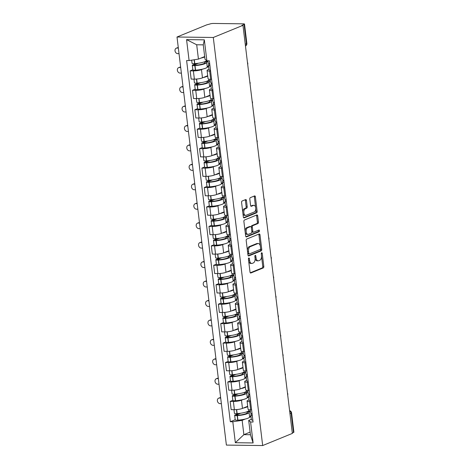 <?xml version="1.0" encoding="UTF-8"?>
<svg xmlns="http://www.w3.org/2000/svg" width="469" height="469" viewBox="0 0 469 469"><rect width="100%" height="100%" fill="white"/><g stroke="black" fill="none" stroke-linecap="round" stroke-linejoin="round"><path stroke-width="0.7" d="M248.816 258.009A0.879 0.492 90.7 0 0 248.435 259.064L250.012 272.061A1.255 0.704 90.7 0 0 250.686 273.034A1.255 0.704 90.7 0 0 250.851 273.005L263.273 267.922A1.255 0.704 90.7 0 0 263.812 266.421L262.241 253.418A0.879 0.492 90.7 0 0 261.766 252.738A0.879 0.492 90.7 0 0 261.655 252.762A0.879 0.492 90.7 0 0 261.274 253.817L261.479 255.499A4.016 2.257 90.7 0 1 259.744 260.313L258.706 260.741A4.016 2.257 90.7 0 1 258.185 260.84A4.016 2.257 90.7 0 1 256.027 257.727L255.822 256.045A0.879 0.492 90.7 0 0 255.353 255.365A0.879 0.492 90.7 0 0 255.236 255.388A0.879 0.492 90.7 0 0 254.855 256.437L255.06 258.12A4.016 2.257 90.7 0 1 253.324 262.939L252.287 263.361A4.016 2.257 90.7 0 1 251.765 263.467A4.016 2.257 90.7 0 1 249.608 260.354L249.402 258.671A0.879 0.492 90.7 0 0 248.933 257.985A0.879 0.492 90.7 0 0 248.816 258.009M246.46 200.521A1.255 0.704 90.7 0 0 245.785 199.548A1.255 0.704 90.7 0 0 245.621 199.577L242.133 201.008A1.255 0.704 90.7 0 0 241.594 202.508L243.341 216.948A1.255 0.704 90.7 0 0 244.015 217.921A1.255 0.704 90.7 0 0 244.179 217.892L256.602 212.809A1.255 0.704 90.7 0 0 257.147 211.302L255.4 196.863A1.255 0.704 90.7 0 0 254.726 195.89A1.255 0.704 90.7 0 0 254.561 195.925L250.346 197.648A1.255 0.704 90.7 0 0 249.807 199.149L250.552 205.328A1.255 0.704 90.7 0 0 251.226 206.301A1.255 0.704 90.7 0 0 251.39 206.272L253.483 205.416A3.359 1.888 90.7 0 1 253.917 205.334A3.359 1.888 90.7 0 1 255.757 208.324A3.359 1.888 90.7 0 1 254.274 211.965L246.096 215.306A3.359 1.888 90.7 0 1 245.656 215.394A3.359 1.888 90.7 0 1 243.816 212.404A3.359 1.888 90.7 0 1 245.299 208.764L246.665 208.207A1.255 0.704 90.7 0 0 247.204 206.7L246.46 200.521L245.398 200.509A1.255 0.704 90.7 0 0 245.135 199.776M213.295 37.473L242.965 25.338L292.351 433.415L262.675 445.55L213.295 37.473L177.006 37.01L226.386 445.087L262.675 445.55M246.741 239.055A1.255 0.704 90.7 0 0 246.196 240.562L247.943 254.995A1.255 0.704 90.7 0 0 248.617 255.968A1.255 0.704 90.7 0 0 248.781 255.939L261.204 250.856A1.255 0.704 90.7 0 0 261.749 249.35L260.002 234.916A1.255 0.704 90.7 0 0 259.328 233.943A1.255 0.704 90.7 0 0 259.164 233.972L246.741 239.055M245.645 235.971L243.898 221.538A1.255 0.704 90.7 0 1 244.437 220.031L256.86 214.949A1.255 0.704 90.7 0 1 257.024 214.919A1.255 0.704 90.7 0 1 257.698 215.892L258.448 222.066A1.255 0.704 90.7 0 1 257.903 223.572L252.867 225.636A1.255 0.704 90.7 0 0 252.322 227.143L252.82 231.24A1.255 0.704 90.7 0 0 253.495 232.214A1.255 0.704 90.7 0 0 253.659 232.178L258.906 230.033A0.879 0.492 90.7 0 1 259.017 230.015A0.879 0.492 90.7 0 1 259.498 230.795A0.879 0.492 90.7 0 1 259.111 231.75L246.483 236.915A1.255 0.704 90.7 0 1 246.319 236.945A1.255 0.704 90.7 0 1 245.645 235.971M242.965 25.338L241.91 25.326L244.091 24.429A2.556 0.492 -6.9 0 0 244.513 24.095A2.556 0.492 -6.9 0 0 243.382 23.831L213.442 23.45A2.556 0.492 -6.9 0 0 209.919 24.001L206.682 24.875L177.006 37.01M289.959 413.67L291.132 413.189A2.556 0.492 173.1 0 0 291.56 412.855L293.899 432.178A2.556 0.492 173.1 0 1 293.471 432.512L291.132 413.189A2.556 2.058 -112.2 0 0 289.625 410.908M292.298 432.993L293.471 432.512M250.604 401.669L249.672 401.657A5.886 1.126 173.1 0 1 247.063 401.042L248.06 409.267A5.886 1.126 -6.9 0 0 250.663 409.883L251.601 409.894M242.913 399.6L241.476 400.186A5.886 1.126 173.1 0 1 233.38 401.446L234.371 409.677A5.886 1.126 -6.9 0 0 242.473 408.411L247.696 406.277M234.371 409.677L231.147 409.636L230.15 401.405L232.847 400.303M247.063 401.042A5.886 1.126 173.1 0 1 248.037 400.268L248.975 399.887M233.38 401.446L230.15 401.405M248.658 397.249L247.087 397.894M248.253 382.223L247.315 382.212A5.886 1.126 173.1 0 1 244.712 381.596L245.703 389.821A5.886 1.126 -6.9 0 0 248.312 390.437L249.25 390.448M230.49 380.863L227.799 381.965L228.796 390.19L232.02 390.231A5.886 1.126 -6.9 0 0 240.122 388.971L245.346 386.831M244.712 381.596A5.886 1.126 173.1 0 1 245.686 380.828L246.624 380.441M240.562 380.154L239.126 380.74A5.886 1.126 173.1 0 1 231.024 382.006L227.799 381.965M246.307 377.809L244.736 378.448M245.903 362.777L244.965 362.766A5.886 1.126 173.1 0 1 242.356 362.15L243.352 370.375A5.886 1.126 -6.9 0 0 245.961 370.991L246.893 371.002M228.139 361.417L225.442 362.519L226.439 370.745L229.669 370.786A5.886 1.126 -6.9 0 0 237.771 369.525L242.989 367.391M242.356 362.15A5.886 1.126 173.1 0 1 243.335 361.382L244.273 361.001M238.211 360.714L236.775 361.3A5.886 1.126 173.1 0 1 228.673 362.56L225.442 362.519M243.95 358.363L242.385 359.002M243.546 343.331L242.614 343.32A5.886 1.126 173.1 0 1 240.005 342.704L241.002 350.935A5.886 1.126 -6.9 0 0 243.604 351.551L244.542 351.562M225.788 341.971L223.092 343.074L224.088 351.299L227.313 351.34A5.886 1.126 -6.9 0 0 235.415 350.079L240.638 347.945M240.005 342.704A5.886 1.126 173.1 0 1 240.978 341.936L241.916 341.555M235.854 341.268L234.418 341.854A5.886 1.126 173.1 0 1 226.322 343.115L223.092 343.074M241.599 338.917L240.028 339.562M241.195 323.891L240.257 323.88A5.886 1.126 173.1 0 1 237.648 323.264L238.645 331.489A5.886 1.126 -6.9 0 0 241.254 332.105L242.192 332.116M223.432 322.531L220.741 323.628L221.737 331.859L224.962 331.9A5.886 1.126 -6.9 0 0 233.064 330.639L238.287 328.499M237.648 323.264A5.886 1.126 173.1 0 1 238.627 322.496L239.565 322.109M233.503 321.822L232.067 322.408A5.886 1.126 173.1 0 1 223.965 323.669L220.741 323.628M239.249 319.477L237.677 320.116M238.838 304.445L237.906 304.434A5.886 1.126 173.1 0 1 235.297 303.818L236.294 312.043A5.886 1.126 -6.9 0 0 238.903 312.659L239.835 312.671M221.081 303.085L218.384 304.188L219.381 312.413L222.611 312.454A5.886 1.126 -6.9 0 0 230.707 311.193L235.93 309.059M235.297 303.818A5.886 1.126 173.1 0 1 236.27 303.05L237.214 302.663M231.153 302.382L229.716 302.968A5.886 1.126 173.1 0 1 221.614 304.229L218.384 304.188M236.892 300.031L235.321 300.67M236.487 285L235.549 284.988A5.886 1.126 173.1 0 1 232.946 284.372L233.943 292.603A5.886 1.126 -6.9 0 0 236.546 293.219L237.484 293.231M218.724 283.639L216.033 284.742L217.03 292.967L220.254 293.008A5.886 1.126 -6.9 0 0 228.356 291.747L233.58 289.613M232.946 284.372A5.886 1.126 173.1 0 1 233.92 283.604L234.858 283.223M228.796 282.936L227.359 283.522A5.886 1.126 173.1 0 1 219.258 284.783L216.033 284.742M234.541 280.585L232.97 281.23M234.137 265.56L233.199 265.548A5.886 1.126 173.1 0 1 230.59 264.932L231.586 273.157A5.886 1.126 -6.9 0 0 234.195 273.773L235.133 273.785M216.373 264.199L213.682 265.296L214.673 273.527L217.903 273.568A5.886 1.126 -6.9 0 0 226.005 272.301L231.229 270.167M230.59 264.932A5.886 1.126 173.1 0 1 231.569 264.158L232.507 263.777M226.445 263.49L225.009 264.076A5.886 1.126 173.1 0 1 216.907 265.337L213.682 265.296M232.184 261.139L230.619 261.784M231.78 246.114L230.848 246.102A5.886 1.126 173.1 0 1 228.239 245.486L229.235 253.711A5.886 1.126 -6.9 0 0 231.844 254.327L232.776 254.339M214.022 244.754L211.326 245.856L212.322 254.081L215.547 254.122A5.886 1.126 -6.9 0 0 223.649 252.861L228.872 250.722M228.239 245.486A5.886 1.126 173.1 0 1 229.212 244.718L230.15 244.331M224.088 244.044L222.658 244.636A5.886 1.126 173.1 0 1 214.556 245.897L211.326 245.856M229.833 241.699L228.262 242.338M229.429 226.668L228.491 226.656A5.886 1.126 173.1 0 1 225.888 226.04L226.879 234.266A5.886 1.126 -6.9 0 0 229.488 234.881L230.426 234.893M211.666 225.308L208.975 226.41L209.971 234.635L213.196 234.676A5.886 1.126 -6.9 0 0 221.298 233.415L226.521 231.281M225.888 226.04A5.886 1.126 173.1 0 1 226.861 225.272L227.799 224.891M221.737 224.604L220.301 225.19A5.886 1.126 173.1 0 1 212.199 226.451L208.975 226.41M227.483 222.253L225.911 222.898M227.078 207.228L226.14 207.216A5.886 1.126 173.1 0 1 223.531 206.595L224.528 214.825A5.886 1.126 -6.9 0 0 227.137 215.441L228.069 215.453M209.315 205.862L206.624 206.964L207.615 215.195L210.845 215.23A5.886 1.126 -6.9 0 0 218.947 213.97L224.164 211.836M223.531 206.595A5.886 1.126 173.1 0 1 224.51 205.827L225.448 205.445M219.386 205.158L217.95 205.744A5.886 1.126 173.1 0 1 209.848 207.005L206.624 206.964M225.126 202.807L223.561 203.452M224.721 187.782L223.789 187.77A5.886 1.126 173.1 0 1 221.18 187.154L222.177 195.38A5.886 1.126 -6.9 0 0 224.78 195.995L225.718 196.007M206.964 186.422L204.267 187.524L205.264 195.749L208.488 195.79A5.886 1.126 -6.9 0 0 216.59 194.529L221.814 192.39M221.18 187.154A5.886 1.126 173.1 0 1 222.154 186.386L223.092 186M217.03 185.712L215.593 186.299A5.886 1.126 173.1 0 1 207.497 187.565L204.267 187.524M222.775 183.367L221.204 184.006M222.37 168.336L221.432 168.324A5.886 1.126 173.1 0 1 218.83 167.709L219.82 175.934A5.886 1.126 -6.9 0 0 222.429 176.549L223.367 176.561M204.607 166.976L201.916 168.078L202.913 176.303L206.137 176.344A5.886 1.126 -6.9 0 0 214.239 175.084L219.463 172.95M218.83 167.709A5.886 1.126 173.1 0 1 219.803 166.941L220.741 166.554M214.679 166.272L213.243 166.858A5.886 1.126 173.1 0 1 205.141 168.119L201.916 168.078M220.424 163.921L218.853 164.56M220.02 148.89L219.082 148.878A5.886 1.126 173.1 0 1 216.473 148.263L217.469 156.494A5.886 1.126 -6.9 0 0 220.078 157.109L221.01 157.121M202.256 147.53L199.56 148.632L200.556 156.857L203.786 156.898A5.886 1.126 -6.9 0 0 211.888 155.638L217.106 153.504M216.473 148.263A5.886 1.126 173.1 0 1 217.452 147.495L218.39 147.114M212.328 146.826L210.892 147.413A5.886 1.126 173.1 0 1 202.79 148.673L199.56 148.632M218.067 144.475L216.502 145.12M217.663 129.45L216.731 129.438A5.886 1.126 173.1 0 1 214.122 128.823L215.119 137.048A5.886 1.126 -6.9 0 0 217.722 137.663L218.66 137.675M199.905 128.09L197.209 129.186L198.205 137.417L201.43 137.458A5.886 1.126 -6.9 0 0 209.532 136.198L214.755 134.058M214.122 128.823A5.886 1.126 173.1 0 1 215.095 128.055L216.033 127.668M209.971 127.38L208.535 127.967A5.886 1.126 173.1 0 1 200.433 129.227L197.209 129.186M215.717 125.035L214.145 125.674M215.312 110.004L214.374 109.992A5.886 1.126 173.1 0 1 211.765 109.377L212.762 117.602A5.886 1.126 -6.9 0 0 215.371 118.217L216.309 118.229M197.549 108.644L194.858 109.746L195.854 117.971L199.079 118.012A5.886 1.126 -6.9 0 0 207.181 116.752L212.404 114.618M211.765 109.377A5.886 1.126 173.1 0 1 212.744 108.609L213.682 108.222M207.62 107.934L206.184 108.527A5.886 1.126 173.1 0 1 198.082 109.787L194.858 109.746M213.366 105.589L211.795 106.228M212.955 90.558L212.023 90.546A5.886 1.126 173.1 0 1 209.414 89.931L210.411 98.156A5.886 1.126 -6.9 0 0 213.02 98.777L213.952 98.789M195.198 89.198L192.501 90.3L193.498 98.525L196.728 98.566A5.886 1.126 -6.9 0 0 204.824 97.306L210.048 95.172M209.414 89.931A5.886 1.126 173.1 0 1 210.388 89.163L211.331 88.782M205.27 88.494L203.833 89.081A5.886 1.126 173.1 0 1 195.731 90.341L192.501 90.3M211.009 86.144L209.438 86.788M210.604 71.118L209.666 71.106A5.886 1.126 173.1 0 1 207.064 70.491L208.06 78.716A5.886 1.126 -6.9 0 0 210.663 79.331L211.601 79.343M192.841 69.752L190.15 70.854L191.147 79.085L194.371 79.126A5.886 1.126 -6.9 0 0 202.473 77.86L207.697 75.726M207.064 70.491A5.886 1.126 173.1 0 1 208.037 69.717L208.975 69.336M202.913 69.049L201.477 69.635A5.886 1.126 173.1 0 1 193.375 70.895L190.15 70.854M208.658 66.698L207.087 67.343M245.269 419.046L242.145 420.324L243.88 434.657L250.44 434.74L248.705 420.406L251.331 419.333M251.009 416.695L249.444 417.34M250.118 432.101L243.88 434.657L235.344 442.713L232.812 421.772L242.145 420.324M248.705 420.406L250.587 422L253.119 442.941L235.344 442.713M189.101 60.56L186.562 39.619L204.337 39.847L206.87 60.788L204.994 59.194L203.259 44.86L196.699 44.772L198.434 59.106L189.101 60.56L186.615 60.53L230.326 421.742L232.812 421.772M250.587 422L253.072 422.03L209.356 60.818L206.87 60.788M198.434 59.106L204.672 56.556M235.198 419.749L230.326 421.742M253.119 442.941L250.44 434.74M203.259 44.86L204.337 39.847M196.699 44.772L186.562 39.619M248.681 261.063A4.016 2.257 90.7 0 0 250.704 263.455L251.765 263.467M255.089 258.396A4.016 2.257 90.7 0 0 257.123 260.828L258.185 260.84M250.276 272.794L262.212 267.91A1.255 0.704 90.7 0 0 262.757 266.404L261.526 256.256M260.277 245.897L258.947 234.899A1.255 0.704 90.7 0 0 258.677 234.172M248.207 255.728L260.148 250.845A1.255 0.704 90.7 0 0 260.694 249.338L260.623 248.758M248.746 253.254A0.879 0.492 90.7 0 0 249.221 253.934A0.879 0.492 90.7 0 0 249.332 253.917L260.242 249.455A0.879 0.492 90.7 0 0 260.617 248.4L260.406 246.63A4.016 2.257 90.7 0 0 258.249 243.511A4.016 2.257 90.7 0 0 257.721 243.616L250.27 246.665A4.016 2.257 90.7 0 0 248.535 251.484L248.746 253.254L247.732 253.242M247.773 253.571A0.879 0.492 90.7 0 0 248.16 253.922A0.879 0.492 90.7 0 0 248.277 253.899M258.249 243.511L257.188 243.499A4.016 2.257 90.7 0 0 256.666 243.604L257.721 243.616M247.427 250.71A4.016 2.257 90.7 0 1 249.209 246.647L256.666 243.604M251.267 227.143L251.267 227.125A1.255 0.704 90.7 0 1 251.806 225.624L256.848 223.561A1.255 0.704 90.7 0 0 257.387 222.054L256.643 215.875A1.255 0.704 90.7 0 0 256.379 215.148M245.105 231.528A3.359 1.888 90.7 0 1 246.583 227.758L247.638 227.776A3.359 1.888 90.7 0 0 246.155 231.416A3.359 1.888 90.7 0 0 247.99 234.406A3.359 1.888 90.7 0 0 248.429 234.318L251.314 233.14A1.255 0.704 90.7 0 0 251.853 231.633A1.255 0.704 90.7 0 0 252.439 232.196A1.255 0.704 90.7 0 0 252.603 232.167M245.908 236.704L258.056 231.733A0.879 0.492 90.7 0 0 258.419 231.135A0.879 0.492 90.7 0 0 258.313 230.273M245.164 232.044A3.359 1.888 90.7 0 0 246.934 234.389L247.99 234.406M249.789 226.586A1.255 0.704 90.7 0 0 249.625 226.55L250.686 226.562A1.255 0.704 90.7 0 1 251.361 227.535L251.853 231.633M250.686 226.562A1.255 0.704 90.7 0 0 250.522 226.597L247.638 227.776M249.625 226.55A1.255 0.704 90.7 0 0 249.461 226.58L250.522 226.597M246.583 227.758L249.461 226.58M242.749 212.082A3.359 1.888 90.7 0 1 244.243 208.752L245.609 208.189A1.255 0.704 90.7 0 0 246.149 206.688L245.398 200.509M242.919 213.442A3.359 1.888 90.7 0 0 244.595 215.382L245.656 215.394M253.917 205.334L252.861 205.316A3.359 1.888 90.7 0 0 252.422 205.404L253.483 205.416M250.815 206.061L252.422 205.404M255.599 207.275L254.339 196.851A1.255 0.704 90.7 0 0 254.075 196.124M243.604 217.675L255.546 212.797A1.255 0.704 90.7 0 0 256.086 211.29L255.763 208.629M247.732 406.559A9.72 1.864 173.1 0 1 246.653 407.104A9.72 1.864 173.1 0 1 243.182 408.124M248.728 409.689L248.81 410.387A9.72 1.864 173.1 0 1 247.204 411.653A9.72 1.864 173.1 0 1 237.132 413.623L236.956 413.635A3.23 0.621 173.1 0 1 234.424 413.336L233.978 409.671M250.311 410.914L247.104 412.228A8.061 1.542 173.1 0 1 247.403 412.579A8.061 1.542 173.1 0 1 246.067 413.635A8.061 1.542 173.1 0 1 237.719 415.264L237.543 415.276A1.565 0.299 173.1 0 1 236.312 415.129A1.565 0.299 173.1 0 1 236.575 414.924L240.749 413.218M238.686 413.482L235.198 414.907A3.23 0.621 -6.9 0 0 234.664 415.329A3.23 0.621 -6.9 0 0 237.197 415.634L237.373 415.616A9.72 1.864 -6.9 0 0 247.444 413.652A9.72 1.864 -6.9 0 0 249.057 412.38A9.72 1.864 -6.9 0 0 248.875 412.081L250.376 411.465M249.057 412.38L249.602 416.929A9.72 1.864 173.1 0 1 247.995 418.201A9.72 1.864 173.1 0 1 237.924 420.165L237.748 420.183A3.23 0.621 173.1 0 1 235.215 419.878L234.664 415.329M220.7 398.058L219.41 398.04A2.878 2.316 -112.2 0 0 218.66 398.181A2.878 2.316 -112.2 0 0 217.458 401.271A2.878 2.316 -112.2 0 0 220.09 403.645L221.374 403.662M218.66 398.181L219.574 397.806A2.878 2.316 67.8 0 1 220.324 397.665L220.653 397.671M252.082 413.857A9.72 1.864 -6.9 0 0 250.804 414.983A9.72 1.864 -6.9 0 0 252.31 415.769M252.861 420.318A9.72 1.864 173.1 0 1 251.355 419.532L250.804 414.983M247.104 412.228L247.198 412.996M250.927 416.015L249.561 416.578M249.338 409.8L248.769 410.035M252.07 413.775A9.72 1.864 173.1 0 1 250.563 412.99L250.182 409.871M245.375 387.113A9.72 1.864 173.1 0 1 244.296 387.664A9.72 1.864 173.1 0 1 240.832 388.678M246.377 390.243L246.46 390.941A9.72 1.864 173.1 0 1 244.847 392.213A9.72 1.864 173.1 0 1 234.781 394.177L234.6 394.195A3.23 0.621 173.1 0 1 232.067 393.896L231.627 390.226M247.96 391.468L244.748 392.782A8.061 1.542 173.1 0 1 245.053 393.133A8.061 1.542 173.1 0 1 243.716 394.189A8.061 1.542 173.1 0 1 235.368 395.818L235.192 395.836A1.565 0.299 173.1 0 1 233.961 395.689A1.565 0.299 173.1 0 1 234.219 395.484L238.399 393.772M236.335 394.036L232.847 395.467A3.23 0.621 -6.9 0 0 232.307 395.889A3.23 0.621 -6.9 0 0 234.84 396.188L235.022 396.176A9.72 1.864 -6.9 0 0 245.088 394.206A9.72 1.864 -6.9 0 0 246.7 392.934A9.72 1.864 -6.9 0 0 246.524 392.635L248.025 392.025M246.7 392.934L247.251 397.483A9.72 1.864 173.1 0 1 245.639 398.756A9.72 1.864 173.1 0 1 235.573 400.725L235.391 400.737A3.23 0.621 173.1 0 1 232.859 400.438L232.307 395.889M218.343 378.612L217.059 378.594A2.878 2.316 -112.2 0 0 216.309 378.735A2.878 2.316 -112.2 0 0 215.107 381.83A2.878 2.316 -112.2 0 0 217.739 384.205L219.023 384.222M216.309 378.735L217.223 378.36A2.878 2.316 67.8 0 1 217.974 378.219L218.296 378.225M249.731 394.411A9.72 1.864 -6.9 0 0 248.453 395.537A9.72 1.864 -6.9 0 0 249.959 396.328M250.51 400.878A9.72 1.864 173.1 0 1 249.004 400.086L248.453 395.537M244.748 392.782L244.841 393.55M248.576 396.575L247.21 397.132M246.987 390.355L246.418 390.589M249.719 394.335A9.72 1.864 173.1 0 1 248.207 393.544L247.831 390.425M243.024 367.667A9.72 1.864 173.1 0 1 241.945 368.218A9.72 1.864 173.1 0 1 238.481 369.238M244.021 370.803L244.109 371.495A9.72 1.864 173.1 0 1 242.496 372.767A9.72 1.864 173.1 0 1 232.425 374.737L232.249 374.749A3.23 0.621 173.1 0 1 229.716 374.45L229.271 370.78M245.604 372.028L242.397 373.336A8.061 1.542 173.1 0 1 242.696 373.693A8.061 1.542 173.1 0 1 241.359 374.743A8.061 1.542 173.1 0 1 233.017 376.378L232.835 376.39A1.565 0.299 173.1 0 1 231.61 376.244A1.565 0.299 173.1 0 1 231.868 376.038L236.048 374.332M233.984 374.596L230.49 376.021A3.23 0.621 -6.9 0 0 229.957 376.443A3.23 0.621 -6.9 0 0 232.489 376.742L232.671 376.73A9.72 1.864 -6.9 0 0 242.737 374.76A9.72 1.864 -6.9 0 0 244.349 373.488A9.72 1.864 -6.9 0 0 244.167 373.195L245.674 372.579M244.349 373.488L244.9 378.037A9.72 1.864 173.1 0 1 243.288 379.31A9.72 1.864 173.1 0 1 233.216 381.279L233.04 381.291A3.23 0.621 173.1 0 1 230.508 380.992L229.957 376.443M215.992 359.166L214.708 359.148A2.878 2.316 -112.2 0 0 213.958 359.289A2.878 2.316 -112.2 0 0 212.75 362.385A2.878 2.316 -112.2 0 0 215.382 364.759L216.672 364.776M213.958 359.289L214.866 358.92A2.878 2.316 67.8 0 1 215.617 358.779L215.945 358.779M247.374 374.966A9.72 1.864 -6.9 0 0 246.096 376.091A9.72 1.864 -6.9 0 0 247.609 376.883M248.16 381.432A9.72 1.864 173.1 0 1 246.647 380.646L246.096 376.091M242.397 373.336L242.491 374.104M246.225 377.129L244.853 377.686M244.63 370.909L244.062 371.143M247.362 374.889A9.72 1.864 173.1 0 1 245.856 374.098L245.48 370.979M240.673 348.227A9.72 1.864 173.1 0 1 239.595 348.772A9.72 1.864 173.1 0 1 236.124 349.792M241.67 351.357L241.752 352.055A9.72 1.864 173.1 0 1 240.14 353.321A9.72 1.864 173.1 0 1 230.074 355.291L229.898 355.303A3.23 0.621 173.1 0 1 227.365 355.004L226.92 351.34M243.253 352.582L240.046 353.896A8.061 1.542 173.1 0 1 240.345 354.247A8.061 1.542 173.1 0 1 239.008 355.297A8.061 1.542 173.1 0 1 230.66 356.932L230.484 356.944A1.565 0.299 173.1 0 1 229.253 356.798A1.565 0.299 173.1 0 1 229.517 356.592L233.691 354.886M231.627 355.15L228.139 356.575A3.23 0.621 -6.9 0 0 227.606 356.997A3.23 0.621 -6.9 0 0 230.138 357.302L230.314 357.284A9.72 1.864 -6.9 0 0 240.386 355.314A9.72 1.864 -6.9 0 0 241.992 354.048A9.72 1.864 -6.9 0 0 241.816 353.749L243.317 353.134M241.992 354.048L242.543 358.597A9.72 1.864 173.1 0 1 240.937 359.864A9.72 1.864 173.1 0 1 230.865 361.834L230.689 361.851A3.23 0.621 173.1 0 1 228.157 361.546L227.606 356.997M213.641 339.72L212.351 339.708A2.878 2.316 -112.2 0 0 211.601 339.849A2.878 2.316 -112.2 0 0 210.399 342.939A2.878 2.316 -112.2 0 0 213.032 345.313L214.315 345.331M211.601 339.849L212.516 339.474A2.878 2.316 67.8 0 1 213.266 339.333L213.594 339.339M245.023 355.525A9.72 1.864 -6.9 0 0 243.745 356.651A9.72 1.864 -6.9 0 0 245.252 357.437M245.803 361.986A9.72 1.864 173.1 0 1 244.296 361.2L243.745 356.651M240.046 353.896L240.14 354.658M243.868 357.683L242.502 358.246M242.28 351.469L241.711 351.697M245.011 355.443A9.72 1.864 173.1 0 1 243.505 354.658L243.124 351.533M238.316 328.781A9.72 1.864 173.1 0 1 237.238 329.332A9.72 1.864 173.1 0 1 233.773 330.346M239.319 331.911L239.401 332.609A9.72 1.864 173.1 0 1 237.789 333.881A9.72 1.864 173.1 0 1 227.723 335.845L227.541 335.863A3.23 0.621 173.1 0 1 225.009 335.558L224.563 331.894M240.902 333.137L237.689 334.45A8.061 1.542 173.1 0 1 237.988 334.802A8.061 1.542 173.1 0 1 236.657 335.857A8.061 1.542 173.1 0 1 228.309 337.487L228.133 337.498A1.565 0.299 173.1 0 1 226.902 337.358A1.565 0.299 173.1 0 1 227.16 337.152L231.34 335.441M229.277 335.704L225.788 337.135A3.23 0.621 -6.9 0 0 225.249 337.557A3.23 0.621 -6.9 0 0 227.782 337.856L227.963 337.844A9.72 1.864 -6.9 0 0 238.029 335.874A9.72 1.864 -6.9 0 0 239.641 334.602A9.72 1.864 -6.9 0 0 239.466 334.303L240.966 333.694M239.641 334.602L240.192 339.151A9.72 1.864 173.1 0 1 238.58 340.424A9.72 1.864 173.1 0 1 228.514 342.393L228.333 342.405A3.23 0.621 173.1 0 1 225.8 342.106L225.249 337.557M211.285 320.28L210.001 320.263A2.878 2.316 -112.2 0 0 209.25 320.403A2.878 2.316 -112.2 0 0 208.048 323.493A2.878 2.316 -112.2 0 0 210.681 325.873L211.965 325.885M209.25 320.403L210.165 320.028A2.878 2.316 67.8 0 1 210.915 319.887L211.238 319.893M242.666 336.08A9.72 1.864 -6.9 0 0 241.394 337.205A9.72 1.864 -6.9 0 0 242.901 337.997M243.452 342.546A9.72 1.864 173.1 0 1 241.94 341.754L241.394 337.205M237.689 334.45L237.783 335.218M241.517 338.243L240.151 338.8M239.929 332.023L239.36 332.257M242.661 335.997A9.72 1.864 173.1 0 1 241.148 335.212L240.773 332.093M235.966 309.335A9.72 1.864 173.1 0 1 234.887 309.886A9.72 1.864 173.1 0 1 231.416 310.9M236.962 312.471L237.05 313.163A9.72 1.864 173.1 0 1 235.438 314.435A9.72 1.864 173.1 0 1 225.366 316.405L225.19 316.417A3.23 0.621 173.1 0 1 222.658 316.118L222.212 312.448M238.545 313.697L235.338 315.004A8.061 1.542 173.1 0 1 235.637 315.356A8.061 1.542 173.1 0 1 234.301 316.411A8.061 1.542 173.1 0 1 225.958 318.041L225.777 318.058A1.565 0.299 173.1 0 1 224.551 317.912A1.565 0.299 173.1 0 1 224.809 317.706L228.983 316M226.926 316.264L223.432 317.689A3.23 0.621 -6.9 0 0 222.898 318.111A3.23 0.621 -6.9 0 0 225.431 318.41L225.607 318.398A9.72 1.864 -6.9 0 0 235.678 316.428A9.72 1.864 -6.9 0 0 237.291 315.156A9.72 1.864 -6.9 0 0 237.109 314.863L238.615 314.248M237.291 315.156L237.842 319.706A9.72 1.864 173.1 0 1 236.229 320.978A9.72 1.864 173.1 0 1 226.158 322.948L225.982 322.959A3.23 0.621 173.1 0 1 223.449 322.66L222.898 318.111M208.934 300.834L207.644 300.817A2.878 2.316 -112.2 0 0 206.893 300.957A2.878 2.316 -112.2 0 0 205.692 304.053A2.878 2.316 -112.2 0 0 208.324 306.427L209.614 306.445M206.893 300.957L207.808 300.582A2.878 2.316 67.8 0 1 208.558 300.441L208.887 300.447M240.316 316.634A9.72 1.864 -6.9 0 0 239.038 317.759A9.72 1.864 -6.9 0 0 240.55 318.551M241.095 323.1A9.72 1.864 173.1 0 1 239.589 322.309L239.038 317.759M235.338 315.004L235.432 315.772M239.167 318.797L237.795 319.354M237.572 312.577L237.003 312.811M240.304 316.557A9.72 1.864 173.1 0 1 238.797 315.766L238.422 312.647M233.615 289.889A9.72 1.864 173.1 0 1 232.53 290.44A9.72 1.864 173.1 0 1 229.065 291.46M234.611 293.025L234.693 293.717A9.72 1.864 173.1 0 1 233.081 294.989A9.72 1.864 173.1 0 1 223.015 296.959L222.834 296.971A3.23 0.621 173.1 0 1 220.301 296.672L219.861 293.002M236.194 294.251L232.987 295.564A8.061 1.542 173.1 0 1 233.286 295.916A8.061 1.542 173.1 0 1 231.95 296.965A8.061 1.542 173.1 0 1 223.602 298.601L223.426 298.612A1.565 0.299 173.1 0 1 222.195 298.466A1.565 0.299 173.1 0 1 222.458 298.261L226.633 296.555M224.569 296.818L221.081 298.243A3.23 0.621 -6.9 0 0 220.547 298.665A3.23 0.621 -6.9 0 0 223.08 298.964L223.256 298.952A9.72 1.864 -6.9 0 0 233.322 296.983A9.72 1.864 -6.9 0 0 234.934 295.716A9.72 1.864 -6.9 0 0 234.758 295.417L236.259 294.802M234.934 295.716L235.485 300.266A9.72 1.864 173.1 0 1 233.873 301.532A9.72 1.864 173.1 0 1 223.807 303.502L223.631 303.513A3.23 0.621 173.1 0 1 221.098 303.214L220.547 298.665M206.577 281.388L205.293 281.377A2.878 2.316 -112.2 0 0 204.543 281.511A2.878 2.316 -112.2 0 0 203.341 284.607A2.878 2.316 -112.2 0 0 205.973 286.981L207.257 286.999M204.543 281.511L205.457 281.142A2.878 2.316 67.8 0 1 206.208 281.001L206.53 281.001M237.965 297.194A9.72 1.864 -6.9 0 0 236.687 298.319A9.72 1.864 -6.9 0 0 238.193 299.105M238.744 303.654A9.72 1.864 173.1 0 1 237.238 302.868L236.687 298.319M232.987 295.564L233.075 296.326M236.81 299.351L235.444 299.908M235.221 293.137L234.652 293.365M237.953 297.112A9.72 1.864 173.1 0 1 236.446 296.326L236.065 293.201M231.258 270.449A9.72 1.864 173.1 0 1 230.179 270.994A9.72 1.864 173.1 0 1 226.715 272.014M232.255 273.579L232.343 274.277A9.72 1.864 173.1 0 1 230.73 275.543A9.72 1.864 173.1 0 1 220.665 277.513L220.483 277.531A3.23 0.621 173.1 0 1 217.95 277.226L217.505 273.562M233.838 274.805L230.631 276.118A8.061 1.542 173.1 0 1 230.93 276.47A8.061 1.542 173.1 0 1 229.599 277.525A8.061 1.542 173.1 0 1 221.251 279.155L221.069 279.166A1.565 0.299 173.1 0 1 219.844 279.02A1.565 0.299 173.1 0 1 220.102 278.821L224.282 277.109M222.218 277.372L218.73 278.803A3.23 0.621 -6.9 0 0 218.191 279.225A3.23 0.621 -6.9 0 0 220.723 279.524L220.905 279.506A9.72 1.864 -6.9 0 0 230.971 277.542A9.72 1.864 -6.9 0 0 232.583 276.27A9.72 1.864 -6.9 0 0 232.407 275.971L233.908 275.356M232.583 276.27L233.134 280.82A9.72 1.864 173.1 0 1 231.522 282.092A9.72 1.864 173.1 0 1 221.456 284.056L221.274 284.073A3.23 0.621 173.1 0 1 218.742 283.774L218.191 279.225M204.226 261.948L202.942 261.931A2.878 2.316 -112.2 0 0 202.192 262.071A2.878 2.316 -112.2 0 0 200.984 265.161A2.878 2.316 -112.2 0 0 203.616 267.541L204.906 267.553M202.192 262.071L203.106 261.696A2.878 2.316 67.8 0 1 203.857 261.555L204.179 261.561M235.608 277.748A9.72 1.864 -6.9 0 0 234.33 278.873A9.72 1.864 -6.9 0 0 235.843 279.665M236.394 284.214A9.72 1.864 173.1 0 1 234.881 283.423L234.33 278.873M230.631 276.118L230.725 276.886M234.459 279.905L233.093 280.468M232.864 273.691L232.302 273.925M235.602 277.666A9.72 1.864 173.1 0 1 234.09 276.88L233.714 273.761M228.907 251.003A9.72 1.864 173.1 0 1 227.828 251.554A9.72 1.864 173.1 0 1 224.358 252.568M229.904 254.134L229.986 254.831A9.72 1.864 173.1 0 1 228.38 256.103A9.72 1.864 173.1 0 1 218.308 258.073L218.132 258.085A3.23 0.621 173.1 0 1 215.599 257.786L215.154 254.116M231.487 255.359L228.28 256.672A8.061 1.542 173.1 0 1 228.579 257.024A8.061 1.542 173.1 0 1 227.242 258.079A8.061 1.542 173.1 0 1 218.9 259.709L218.718 259.726A1.565 0.299 173.1 0 1 217.487 259.58A1.565 0.299 173.1 0 1 217.751 259.375L221.925 257.663M219.861 257.927L216.373 259.357A3.23 0.621 -6.9 0 0 215.84 259.779A3.23 0.621 -6.9 0 0 218.372 260.078L218.548 260.066A9.72 1.864 -6.9 0 0 228.62 258.097A9.72 1.864 -6.9 0 0 230.232 256.824A9.72 1.864 -6.9 0 0 230.05 256.531L231.557 255.916M230.232 256.824L230.783 261.374A9.72 1.864 173.1 0 1 229.171 262.646A9.72 1.864 173.1 0 1 219.099 264.616L218.923 264.627A3.23 0.621 173.1 0 1 216.391 264.328L215.84 259.779M201.875 242.502L200.585 242.485A2.878 2.316 -112.2 0 0 199.835 242.625A2.878 2.316 -112.2 0 0 198.633 245.721A2.878 2.316 -112.2 0 0 201.265 248.095L202.549 248.113M199.835 242.625L200.75 242.25A2.878 2.316 67.8 0 1 201.5 242.11L201.828 242.115M233.257 258.302A9.72 1.864 -6.9 0 0 231.979 259.427A9.72 1.864 -6.9 0 0 233.486 260.219M234.037 264.768A9.72 1.864 173.1 0 1 232.53 263.977L231.979 259.427M228.28 256.672L228.374 257.44M232.102 260.465L230.736 261.022M230.514 254.245L229.945 254.479M233.245 258.226A9.72 1.864 173.1 0 1 231.739 257.434L231.358 254.315M226.556 231.557A9.72 1.864 173.1 0 1 225.472 232.108A9.72 1.864 173.1 0 1 222.007 233.128M227.553 234.693L227.635 235.385A9.72 1.864 173.1 0 1 226.023 236.657A9.72 1.864 173.1 0 1 215.957 238.627L215.775 238.639A3.23 0.621 173.1 0 1 213.243 238.34L212.803 234.67M229.136 235.919L225.929 237.232A8.061 1.542 173.1 0 1 226.228 237.584A8.061 1.542 173.1 0 1 224.891 238.633A8.061 1.542 173.1 0 1 216.543 240.269L216.367 240.28A1.565 0.299 173.1 0 1 215.136 240.134A1.565 0.299 173.1 0 1 215.394 239.929L219.574 238.223M217.51 238.487L214.022 239.911A3.23 0.621 -6.9 0 0 213.483 240.333A3.23 0.621 -6.9 0 0 216.021 240.632L216.197 240.62A9.72 1.864 -6.9 0 0 226.263 238.651A9.72 1.864 -6.9 0 0 227.875 237.384A9.72 1.864 -6.9 0 0 227.7 237.085L229.2 236.47M227.875 237.384L228.426 241.934A9.72 1.864 173.1 0 1 226.814 243.2A9.72 1.864 173.1 0 1 216.748 245.17L216.567 245.181A3.23 0.621 173.1 0 1 214.034 244.882L213.483 240.333M199.518 223.056L198.235 223.039A2.878 2.316 -112.2 0 0 197.484 223.18A2.878 2.316 -112.2 0 0 196.282 226.275A2.878 2.316 -112.2 0 0 198.915 228.649L200.199 228.667M197.484 223.18L198.399 222.81A2.878 2.316 67.8 0 1 199.149 222.669L199.472 222.669M230.906 238.862A9.72 1.864 -6.9 0 0 229.628 239.987A9.72 1.864 -6.9 0 0 231.135 240.773M231.686 245.322A9.72 1.864 173.1 0 1 230.179 244.537L229.628 239.987M225.929 237.232L226.017 237.994M229.751 241.019L228.385 241.576M228.163 234.805L227.594 235.033M230.895 238.78A9.72 1.864 173.1 0 1 229.388 237.988L229.007 234.869M224.2 212.117A9.72 1.864 173.1 0 1 223.121 212.662A9.72 1.864 173.1 0 1 219.656 213.682M225.196 215.248L225.284 215.945A9.72 1.864 173.1 0 1 223.672 217.211A9.72 1.864 173.1 0 1 213.6 219.181L213.424 219.193A3.23 0.621 173.1 0 1 210.892 218.894L210.446 215.23M226.779 216.473L223.572 217.786A8.061 1.542 173.1 0 1 223.871 218.138A8.061 1.542 173.1 0 1 222.535 219.193A8.061 1.542 173.1 0 1 214.192 220.823L214.011 220.835A1.565 0.299 173.1 0 1 212.785 220.688A1.565 0.299 173.1 0 1 213.043 220.483L217.223 218.777M215.16 219.041L211.666 220.465A3.23 0.621 -6.9 0 0 211.132 220.887A3.23 0.621 -6.9 0 0 213.665 221.192L213.846 221.175A9.72 1.864 -6.9 0 0 223.912 219.205A9.72 1.864 -6.9 0 0 225.525 217.938A9.72 1.864 -6.9 0 0 225.343 217.639L226.849 217.024M225.525 217.938L226.076 222.488A9.72 1.864 173.1 0 1 224.463 223.76A9.72 1.864 173.1 0 1 214.397 225.724L214.216 225.741A3.23 0.621 173.1 0 1 211.683 225.437L211.132 220.887M197.168 203.616L195.884 203.599A2.878 2.316 -112.2 0 0 195.133 203.739A2.878 2.316 -112.2 0 0 193.926 206.829A2.878 2.316 -112.2 0 0 196.558 209.203L197.848 209.221M195.133 203.739L196.048 203.364A2.878 2.316 67.8 0 1 196.798 203.224L197.121 203.229M228.55 219.416A9.72 1.864 -6.9 0 0 227.272 220.541A9.72 1.864 -6.9 0 0 228.784 221.327M229.335 225.876A9.72 1.864 173.1 0 1 227.823 225.091L227.272 220.541M223.572 217.786L223.666 218.548M227.401 221.573L226.035 222.136M225.806 215.359L225.237 215.588M228.544 219.334A9.72 1.864 173.1 0 1 227.031 218.548L226.656 215.423M221.849 192.671A9.72 1.864 173.1 0 1 220.77 193.222A9.72 1.864 173.1 0 1 217.299 194.236M222.845 195.802L222.927 196.499A9.72 1.864 173.1 0 1 221.321 197.771A9.72 1.864 173.1 0 1 211.249 199.735L211.073 199.753A3.23 0.621 173.1 0 1 208.541 199.454L208.095 195.784M224.428 197.027L221.221 198.34A8.061 1.542 173.1 0 1 221.52 198.692A8.061 1.542 173.1 0 1 220.184 199.747A8.061 1.542 173.1 0 1 211.836 201.377L211.66 201.389A1.565 0.299 173.1 0 1 210.429 201.248A1.565 0.299 173.1 0 1 210.692 201.043L214.866 199.331M212.803 199.595L209.315 201.025A3.23 0.621 -6.9 0 0 208.781 201.447A3.23 0.621 -6.9 0 0 211.314 201.746L211.49 201.734A9.72 1.864 -6.9 0 0 221.561 199.765A9.72 1.864 -6.9 0 0 223.174 198.493A9.72 1.864 -6.9 0 0 222.992 198.194L224.493 197.584M223.174 198.493L223.719 203.042A9.72 1.864 173.1 0 1 222.113 204.314A9.72 1.864 173.1 0 1 212.041 206.284L211.865 206.296A3.23 0.621 173.1 0 1 209.332 205.997L208.781 201.447M194.817 184.17L193.527 184.153A2.878 2.316 -112.2 0 0 192.777 184.294A2.878 2.316 -112.2 0 0 191.575 187.389A2.878 2.316 -112.2 0 0 194.207 189.763L195.491 189.781M192.777 184.294L193.691 183.918A2.878 2.316 67.8 0 1 194.442 183.778L194.77 183.784M226.199 199.97A9.72 1.864 -6.9 0 0 224.921 201.095A9.72 1.864 -6.9 0 0 226.427 201.887M226.978 206.436A9.72 1.864 173.1 0 1 225.472 205.645L224.921 201.095M221.221 198.34L221.315 199.108M225.044 202.133L223.678 202.69M223.455 195.913L222.886 196.148M226.187 199.894A9.72 1.864 173.1 0 1 224.68 199.102L224.299 195.983M219.492 173.225A9.72 1.864 173.1 0 1 218.413 173.776A9.72 1.864 173.1 0 1 214.949 174.79M220.494 176.362L220.577 177.053A9.72 1.864 173.1 0 1 218.964 178.326A9.72 1.864 173.1 0 1 208.898 180.295L208.717 180.307A3.23 0.621 173.1 0 1 206.184 180.008L205.744 176.338M222.077 177.587L218.865 178.894A8.061 1.542 173.1 0 1 219.17 179.252A8.061 1.542 173.1 0 1 217.833 180.301A8.061 1.542 173.1 0 1 209.485 181.937L209.309 181.949A1.565 0.299 173.1 0 1 208.078 181.802A1.565 0.299 173.1 0 1 208.336 181.597L212.516 179.891M210.452 180.155L206.964 181.579A3.23 0.621 -6.9 0 0 206.424 182.001A3.23 0.621 -6.9 0 0 208.957 182.3L209.139 182.289A9.72 1.864 -6.9 0 0 219.205 180.319A9.72 1.864 -6.9 0 0 220.817 179.047A9.72 1.864 -6.9 0 0 220.641 178.753L222.142 178.138M220.817 179.047L221.368 183.596A9.72 1.864 173.1 0 1 219.756 184.868A9.72 1.864 173.1 0 1 209.69 186.838L209.508 186.85A3.23 0.621 173.1 0 1 206.976 186.551L206.424 182.001M192.46 164.725L191.176 164.707A2.878 2.316 -112.2 0 0 190.426 164.848A2.878 2.316 -112.2 0 0 189.224 167.943A2.878 2.316 -112.2 0 0 191.856 170.317L193.14 170.335M190.426 164.848L191.34 164.472A2.878 2.316 67.8 0 1 192.091 164.338L192.413 164.338M223.842 180.524A9.72 1.864 -6.9 0 0 222.57 181.65A9.72 1.864 -6.9 0 0 224.076 182.441M224.628 186.99A9.72 1.864 173.1 0 1 223.121 186.205L222.57 181.65M218.865 178.894L218.959 179.662M222.693 182.687L221.327 183.244M221.104 176.467L220.536 176.702M223.836 180.448A9.72 1.864 173.1 0 1 222.324 179.656L221.948 176.537M217.141 153.785A9.72 1.864 173.1 0 1 216.062 154.33A9.72 1.864 173.1 0 1 212.598 155.35M218.138 156.916L218.226 157.613A9.72 1.864 173.1 0 1 216.614 158.88A9.72 1.864 173.1 0 1 206.542 160.849L206.366 160.861A3.23 0.621 173.1 0 1 203.833 160.562L203.388 156.898M219.721 158.141L216.514 159.454A8.061 1.542 173.1 0 1 216.813 159.806A8.061 1.542 173.1 0 1 215.476 160.855A8.061 1.542 173.1 0 1 207.134 162.491L206.952 162.503A1.565 0.299 173.1 0 1 205.727 162.356A1.565 0.299 173.1 0 1 205.985 162.151L210.165 160.445M208.101 160.709L204.607 162.133A3.23 0.621 -6.9 0 0 204.074 162.555A3.23 0.621 -6.9 0 0 206.606 162.86L206.788 162.843A9.72 1.864 -6.9 0 0 216.854 160.873A9.72 1.864 -6.9 0 0 218.466 159.607A9.72 1.864 -6.9 0 0 218.284 159.308L219.791 158.692M218.466 159.607L219.017 164.156A9.72 1.864 173.1 0 1 217.405 165.422A9.72 1.864 173.1 0 1 207.333 167.392L207.157 167.41A3.23 0.621 173.1 0 1 204.625 167.105L204.074 162.555M190.109 145.279L188.819 145.267A2.878 2.316 -112.2 0 0 188.075 145.408A2.878 2.316 -112.2 0 0 186.867 148.497A2.878 2.316 -112.2 0 0 189.499 150.871L190.789 150.889M188.075 145.408L188.984 145.032A2.878 2.316 67.8 0 1 189.734 144.892L190.062 144.898M221.491 161.084A9.72 1.864 -6.9 0 0 220.213 162.21A9.72 1.864 -6.9 0 0 221.726 162.995M222.277 167.544A9.72 1.864 173.1 0 1 220.764 166.759L220.213 162.21M216.514 159.454L216.608 160.216M220.342 163.241L218.97 163.804M218.747 157.027L218.179 157.256M221.479 161.002A9.72 1.864 173.1 0 1 219.973 160.216L219.598 157.092M214.79 134.339A9.72 1.864 173.1 0 1 213.712 134.884A9.72 1.864 173.1 0 1 210.241 135.904M215.787 137.47L215.869 138.167A9.72 1.864 173.1 0 1 214.257 139.44A9.72 1.864 173.1 0 1 204.191 141.404L204.015 141.421A3.23 0.621 173.1 0 1 201.482 141.116L201.037 137.452M217.37 138.695L214.163 140.008A8.061 1.542 173.1 0 1 214.462 140.36A8.061 1.542 173.1 0 1 213.125 141.415A8.061 1.542 173.1 0 1 204.777 143.045L204.601 143.057A1.565 0.299 173.1 0 1 203.37 142.916A1.565 0.299 173.1 0 1 203.634 142.711L207.808 140.999M205.744 141.263L202.256 142.693A3.23 0.621 -6.9 0 0 201.723 143.115A3.23 0.621 -6.9 0 0 204.255 143.414L204.431 143.403A9.72 1.864 -6.9 0 0 214.503 141.433A9.72 1.864 -6.9 0 0 216.109 140.161A9.72 1.864 -6.9 0 0 215.933 139.862L217.434 139.252M216.109 140.161L216.66 144.71A9.72 1.864 173.1 0 1 215.048 145.982A9.72 1.864 173.1 0 1 204.982 147.952L204.806 147.964A3.23 0.621 173.1 0 1 202.274 147.665L201.723 143.115M187.758 125.839L186.469 125.821A2.878 2.316 -112.2 0 0 185.718 125.962A2.878 2.316 -112.2 0 0 184.516 129.051A2.878 2.316 -112.2 0 0 187.149 131.431L188.432 131.443M185.718 125.962L186.633 125.586A2.878 2.316 67.8 0 1 187.383 125.446L187.711 125.452M219.14 141.638A9.72 1.864 -6.9 0 0 217.862 142.764A9.72 1.864 -6.9 0 0 219.369 143.555M219.92 148.104A9.72 1.864 173.1 0 1 218.413 147.313L217.862 142.764M214.163 140.008L214.257 140.776M217.985 143.801L216.619 144.358M216.397 137.581L215.828 137.816M219.129 141.556A9.72 1.864 173.1 0 1 217.622 140.77L217.241 137.652M212.434 114.893A9.72 1.864 173.1 0 1 211.355 115.444A9.72 1.864 173.1 0 1 207.89 116.459M213.436 118.03L213.518 118.721A9.72 1.864 173.1 0 1 211.906 119.994A9.72 1.864 173.1 0 1 201.84 121.963L201.658 121.975A3.23 0.621 173.1 0 1 199.126 121.676L198.68 118.006M215.019 119.255L211.806 120.562A8.061 1.542 173.1 0 1 212.105 120.914A8.061 1.542 173.1 0 1 210.774 121.969A8.061 1.542 173.1 0 1 202.426 123.599L202.25 123.617A1.565 0.299 173.1 0 1 201.019 123.47A1.565 0.299 173.1 0 1 201.277 123.265L205.457 121.559M203.394 121.823L199.905 123.247A3.23 0.621 -6.9 0 0 199.366 123.669A3.23 0.621 -6.9 0 0 201.899 123.968L202.08 123.957A9.72 1.864 -6.9 0 0 212.146 121.987A9.72 1.864 -6.9 0 0 213.758 120.715A9.72 1.864 -6.9 0 0 213.583 120.422L215.083 119.806M213.758 120.715L214.31 125.264A9.72 1.864 173.1 0 1 212.697 126.536A9.72 1.864 173.1 0 1 202.631 128.506L202.45 128.518A3.23 0.621 173.1 0 1 199.917 128.219L199.366 123.669M185.402 106.393L184.118 106.375A2.878 2.316 -112.2 0 0 183.367 106.516A2.878 2.316 -112.2 0 0 182.165 109.611A2.878 2.316 -112.2 0 0 184.798 111.985L186.082 112.003M183.367 106.516L184.282 106.141A2.878 2.316 67.8 0 1 185.032 106L185.355 106.006M216.784 122.192A9.72 1.864 -6.9 0 0 215.511 123.318A9.72 1.864 -6.9 0 0 217.018 124.109M217.569 128.658A9.72 1.864 173.1 0 1 216.057 127.867L215.511 123.318M211.806 120.562L211.9 121.33M215.634 124.355L214.269 124.912M214.046 118.135L213.477 118.37M216.778 122.116A9.72 1.864 173.1 0 1 215.265 121.324L214.89 118.206M210.083 95.447A9.72 1.864 173.1 0 1 209.004 95.998A9.72 1.864 173.1 0 1 205.533 97.019M211.079 98.584L211.167 99.276A9.72 1.864 173.1 0 1 209.555 100.548A9.72 1.864 173.1 0 1 199.483 102.518L199.307 102.529A3.23 0.621 173.1 0 1 196.775 102.23L196.329 98.56M212.662 99.809L209.455 101.122A8.061 1.542 173.1 0 1 209.754 101.474A8.061 1.542 173.1 0 1 208.418 102.523A8.061 1.542 173.1 0 1 200.075 104.159L199.894 104.171A1.565 0.299 173.1 0 1 198.668 104.024A1.565 0.299 173.1 0 1 198.926 103.819L203.1 102.113M201.043 102.377L197.549 103.801A3.23 0.621 -6.9 0 0 197.015 104.224A3.23 0.621 -6.9 0 0 199.548 104.523L199.724 104.511A9.72 1.864 -6.9 0 0 209.795 102.541A9.72 1.864 -6.9 0 0 211.408 101.275A9.72 1.864 -6.9 0 0 211.226 100.976L212.733 100.36M211.408 101.275L211.959 105.824A9.72 1.864 173.1 0 1 210.347 107.09A9.72 1.864 173.1 0 1 200.275 109.06L200.099 109.072A3.23 0.621 173.1 0 1 197.566 108.773L197.015 104.224M183.051 86.947L181.761 86.935A2.878 2.316 -112.2 0 0 181.011 87.07A2.878 2.316 -112.2 0 0 179.809 90.165A2.878 2.316 -112.2 0 0 182.441 92.54L183.731 92.557M181.011 87.07L181.925 86.701A2.878 2.316 67.8 0 1 182.676 86.56L183.004 86.56M214.433 102.752A9.72 1.864 -6.9 0 0 213.155 103.878A9.72 1.864 -6.9 0 0 214.667 104.663M215.212 109.213A9.72 1.864 173.1 0 1 213.706 108.427L213.155 103.878M209.455 101.122L209.549 101.884M213.278 104.909L211.912 105.466M211.689 98.695L211.12 98.924M214.421 102.67A9.72 1.864 173.1 0 1 212.914 101.879L212.539 98.76M207.732 76.007A9.72 1.864 173.1 0 1 206.647 76.553A9.72 1.864 173.1 0 1 203.183 77.573M208.728 79.138L208.811 79.836A9.72 1.864 173.1 0 1 207.198 81.102A9.72 1.864 173.1 0 1 197.132 83.072L196.951 83.089A3.23 0.621 173.1 0 1 194.418 82.784L193.978 79.12M210.311 80.363L207.105 81.676A8.061 1.542 173.1 0 1 207.404 82.028A8.061 1.542 173.1 0 1 206.067 83.083A8.061 1.542 173.1 0 1 197.719 84.713L197.543 84.725A1.565 0.299 173.1 0 1 196.312 84.578A1.565 0.299 173.1 0 1 196.57 84.379L200.75 82.667M198.686 82.931L195.198 84.361A3.23 0.621 -6.9 0 0 194.664 84.783A3.23 0.621 -6.9 0 0 197.197 85.082L197.373 85.065A9.72 1.864 -6.9 0 0 207.439 83.101A9.72 1.864 -6.9 0 0 209.051 81.829A9.72 1.864 -6.9 0 0 208.875 81.53L210.376 80.914M209.051 81.829L209.602 86.378A9.72 1.864 173.1 0 1 207.99 87.65A9.72 1.864 173.1 0 1 197.924 89.614L197.748 89.632A3.23 0.621 173.1 0 1 195.21 89.333L194.664 84.783M180.694 67.507L179.41 67.489A2.878 2.316 -112.2 0 0 178.66 67.63A2.878 2.316 -112.2 0 0 177.458 70.719A2.878 2.316 -112.2 0 0 180.09 73.1L181.374 73.111M178.66 67.63L179.574 67.255A2.878 2.316 67.8 0 1 180.325 67.114L180.647 67.12M212.082 83.306A9.72 1.864 -6.9 0 0 210.804 84.432A9.72 1.864 -6.9 0 0 212.31 85.223M212.862 89.772A9.72 1.864 173.1 0 1 211.355 88.981L210.804 84.432M207.105 81.676L207.192 82.444M210.927 85.464L209.561 86.026M209.338 79.249L208.769 79.484M212.07 83.224A9.72 1.864 173.1 0 1 210.563 82.438L210.182 79.32M204.719 56.925A9.72 1.864 173.1 0 1 204.296 57.112A9.72 1.864 173.1 0 1 200.832 58.127M206.46 60.437A9.72 1.864 173.1 0 1 204.847 61.662A9.72 1.864 173.1 0 1 194.782 63.632L194.6 63.643A3.23 0.621 173.1 0 1 192.067 63.344L191.68 60.161M207.955 60.917L204.748 62.23A8.061 1.542 173.1 0 1 205.047 62.582A8.061 1.542 173.1 0 1 203.716 63.637A8.061 1.542 173.1 0 1 195.368 65.267L195.186 65.285A1.565 0.299 173.1 0 1 193.961 65.138A1.565 0.299 173.1 0 1 194.219 64.933L198.399 63.221M196.335 63.485L192.847 64.915A3.23 0.621 -6.9 0 0 192.308 65.338A3.23 0.621 -6.9 0 0 194.84 65.637L195.022 65.625A9.72 1.864 -6.9 0 0 205.088 63.655A9.72 1.864 -6.9 0 0 206.7 62.383A9.72 1.864 -6.9 0 0 206.524 62.09L208.025 61.474M206.7 62.383L207.251 66.932A9.72 1.864 173.1 0 1 205.639 68.204A9.72 1.864 173.1 0 1 195.573 70.174L195.391 70.186A3.23 0.621 173.1 0 1 192.859 69.887L192.308 65.338M178.343 48.061L177.059 48.043A2.878 2.316 -112.2 0 0 176.309 48.184A2.878 2.316 -112.2 0 0 175.101 51.279A2.878 2.316 -112.2 0 0 177.733 53.654L179.023 53.671M176.309 48.184L177.223 47.809A2.878 2.316 67.8 0 1 177.974 47.668L178.296 47.674M209.725 63.86A9.72 1.864 -6.9 0 0 208.447 64.986A9.72 1.864 -6.9 0 0 209.96 65.777M210.511 70.327A9.72 1.864 173.1 0 1 208.998 69.535L208.447 64.986M204.748 62.23L204.842 62.998M208.576 66.023L207.21 66.58M209.719 63.784A9.72 1.864 173.1 0 1 208.207 62.993L207.943 60.8M195.731 90.341L196.728 98.566M198.082 109.787L199.079 118.012M200.433 129.227L201.43 137.458M202.79 148.673L203.786 156.898M205.141 168.119L206.137 176.344M207.497 187.565L208.488 195.79M209.848 207.005L210.845 215.23M212.199 226.451L213.196 234.676M214.556 245.897L215.547 254.122M216.907 265.337L217.903 273.568M219.258 284.783L220.254 293.008M221.614 304.229L222.611 312.454M223.965 323.669L224.962 331.9M226.322 343.115L227.313 351.34M228.673 362.56L229.669 370.786M231.024 382.006L232.02 390.231M193.375 70.895L194.371 79.126M201.477 69.635L202.473 77.86M203.833 89.081L204.824 97.306M212.023 90.546L213.02 98.777M206.184 108.527L207.181 116.752M214.374 109.992L215.371 118.217M208.535 127.967L209.532 136.198M216.731 129.438L217.722 137.663M210.892 147.413L211.888 155.638M219.082 148.878L220.078 157.109M213.243 166.858L214.239 175.084M221.432 168.324L222.429 176.549M215.593 186.299L216.59 194.529M223.789 187.77L224.78 195.995M217.95 205.744L218.947 213.97M226.14 207.216L227.137 215.441M220.301 225.19L221.298 233.415M228.491 226.656L229.488 234.881M222.658 244.636L223.649 252.861M230.848 246.102L231.844 254.327M225.009 264.076L226.005 272.301M233.199 265.548L234.195 273.773M227.359 283.522L228.356 291.747M235.549 284.988L236.546 293.219M229.716 302.968L230.707 311.193M237.906 304.434L238.903 312.659M232.067 322.408L233.064 330.639M240.257 323.88L241.254 332.105M234.418 341.854L235.415 350.079M242.614 343.32L243.604 351.551M236.775 361.3L237.771 369.525M244.965 362.766L245.961 370.991M239.126 380.74L240.122 388.971M247.315 382.212L248.312 390.437M241.476 400.186L242.473 408.411M249.672 401.657L250.663 409.883M209.666 71.106L210.663 79.331M245.252 44.233L246.424 43.752L244.091 24.429M245.469 46.003A2.556 2.058 -112.2 0 0 246.424 43.752A2.556 0.492 173.1 0 0 246.852 43.418L244.513 24.095M248.593 260.336L249.608 260.354M254.86 256.033L255.822 256.045M255.013 257.716L256.027 257.727M261.28 253.407L262.241 253.418M262.757 266.404L263.812 266.421M262.212 267.91L263.273 267.922M250.522 272.999L250.851 273.005M248.441 258.659L249.402 258.671M258.947 234.899L260.002 234.916M260.694 249.338L261.749 249.35M260.148 250.845L261.204 250.856M248.459 255.933L248.781 255.939M249.209 246.647L250.27 246.665M247.521 251.466L248.535 251.484M256.643 215.875L257.698 215.892M257.387 222.054L258.448 222.066M256.848 223.561L257.903 223.572M251.806 225.624L252.867 225.636M251.267 227.125L252.322 227.143M251.806 231.229L252.82 231.24M258.056 231.733L259.111 231.75M246.155 236.909L246.483 236.915M246.149 206.688L247.204 206.7M245.609 208.189L246.665 208.207M244.243 208.752L245.299 208.764M251.067 206.266L251.39 206.272M254.339 196.851L255.4 196.863M256.086 211.29L257.147 211.302M255.546 212.797L256.602 212.809M243.851 217.886L244.179 217.892M220.324 397.665L219.41 398.04M236.464 409.601L236.956 413.635M237.197 415.634L237.748 420.183M237.373 415.616L237.924 420.165M236.575 414.924L236.616 415.27M236.646 409.584L237.132 413.623M217.974 378.219L217.059 378.594M234.113 390.155L234.6 394.195M234.84 396.188L235.391 400.737M235.022 396.176L235.573 400.725M234.219 395.484L234.26 395.824M234.289 390.138L234.781 394.177M215.617 358.779L214.708 359.148M231.762 370.709L232.249 374.749M232.489 376.742L233.04 381.291M232.671 376.73L233.216 381.279M231.868 376.038L231.909 376.378M231.938 370.698L232.425 374.737M213.266 339.333L212.351 339.708M229.405 351.263L229.898 355.303M230.138 357.302L230.689 361.851M230.314 357.284L230.865 361.834M229.517 356.592L229.558 356.938M229.587 351.252L230.074 355.291M210.915 319.887L210.001 320.263M227.055 331.823L227.541 335.863M227.782 337.856L228.333 342.405M227.963 337.844L228.514 342.393M227.16 337.152L227.201 337.492M227.231 331.806L227.723 335.845M208.558 300.441L207.644 300.817M224.698 312.377L225.19 316.417M225.431 318.41L225.982 322.959M225.607 318.398L226.158 322.948M224.809 317.706L224.85 318.046M224.88 312.366L225.366 316.405M206.208 281.001L205.293 281.377M222.347 292.932L222.834 296.971M223.08 298.964L223.631 303.513M223.256 298.952L223.807 303.502M222.458 298.261L222.499 298.606M222.529 292.92L223.015 296.959M203.857 261.555L202.942 261.931M219.996 273.491L220.483 277.531M220.723 279.524L221.274 284.073M220.905 279.506L221.456 284.056M220.102 278.821L220.143 279.161M220.172 273.474L220.665 277.513M201.5 242.11L200.585 242.485M217.639 254.046L218.132 258.085M218.372 260.078L218.923 264.627M218.548 260.066L219.099 264.616M217.751 259.375L217.792 259.715M217.821 254.034L218.308 258.073M199.149 222.669L198.235 223.039M215.289 234.6L215.775 238.639M216.021 240.632L216.567 245.181M216.197 240.62L216.748 245.17M215.394 239.929L215.435 240.269M215.464 234.588L215.957 238.627M196.798 203.224L195.884 203.599M212.938 215.16L213.424 219.193M213.665 221.192L214.216 225.741M213.846 221.175L214.397 225.724M213.043 220.483L213.084 220.829M213.114 215.142L213.6 219.181M194.442 183.778L193.527 184.153M210.581 195.714L211.073 199.753M211.314 201.746L211.865 206.296M211.49 201.734L212.041 206.284M210.692 201.043L210.733 201.383M210.763 195.696L211.249 199.735M192.091 164.338L191.176 164.707M208.23 176.268L208.717 180.307M208.957 182.3L209.508 186.85M209.139 182.289L209.69 186.838M208.336 181.597L208.377 181.937M208.406 176.256L208.898 180.295M189.734 144.892L188.819 145.267M205.879 156.822L206.366 160.861M206.606 162.86L207.157 167.41M206.788 162.843L207.333 167.392M205.985 162.151L206.026 162.497M206.055 156.81L206.542 160.849M187.383 125.446L186.469 125.821M203.523 137.382L204.015 141.421M204.255 143.414L204.806 147.964M204.431 143.403L204.982 147.952M203.634 142.711L203.675 143.051M203.704 137.364L204.191 141.404M185.032 106L184.118 106.375M201.172 117.936L201.658 121.975M201.899 123.968L202.45 128.518M202.08 123.957L202.631 128.506M201.277 123.265L201.318 123.605M201.348 117.924L201.84 121.963M182.676 86.56L181.761 86.935M198.815 98.49L199.307 102.529M199.548 104.523L200.099 109.072M199.724 104.511L200.275 109.06M198.926 103.819L198.967 104.159M198.997 98.478L199.483 102.518M180.325 67.114L179.41 67.489M196.464 79.05L196.951 83.089M197.197 85.082L197.748 89.632M197.373 85.065L197.924 89.614M196.57 84.379L196.617 84.719M196.64 79.032L197.132 83.072M177.974 47.668L177.059 48.043M194.131 59.78L194.6 63.643M194.84 65.637L195.391 70.186M195.022 65.625L195.573 70.174M194.219 64.933L194.26 65.273M194.307 59.751L194.782 63.632M287.708 395.039A2.556 2.556 0 0 0 287.456 392.987M285.351 375.599A2.556 2.556 0 0 0 285.105 373.541M283 356.153A2.556 2.556 0 0 0 282.754 354.101M280.65 336.707A2.556 2.556 0 0 0 280.398 334.655M278.293 317.261A2.556 2.556 0 0 0 278.047 315.209M275.942 297.821A2.556 2.556 0 0 0 275.696 295.763M273.591 278.375A2.556 2.556 0 0 0 273.339 276.323M271.234 258.929A2.556 2.556 0 0 0 270.988 256.877M268.884 239.489A2.556 2.556 0 0 0 268.631 237.431M266.527 220.043A2.556 2.556 0 0 0 266.281 217.991M264.176 200.597A2.556 2.556 0 0 0 263.93 198.545M261.825 181.157A2.556 2.556 0 0 0 261.573 179.099M259.468 161.711A2.556 2.556 0 0 0 259.222 159.659M257.118 142.265A2.556 2.556 0 0 0 256.871 140.213M254.767 122.819A2.556 2.556 0 0 0 254.515 120.768M252.41 103.379A2.556 2.556 0 0 0 252.164 101.322M250.059 83.933A2.556 2.556 0 0 0 249.807 81.882M247.708 64.488A2.556 2.556 0 0 0 247.456 62.436M245.469 46.009A2.556 2.556 0 0 0 246.852 43.418M291.56 412.855A2.556 2.556 0 0 0 289.596 410.674M248.16 253.922L249.221 253.934M252.439 232.196L253.495 232.214"/></g></svg>
